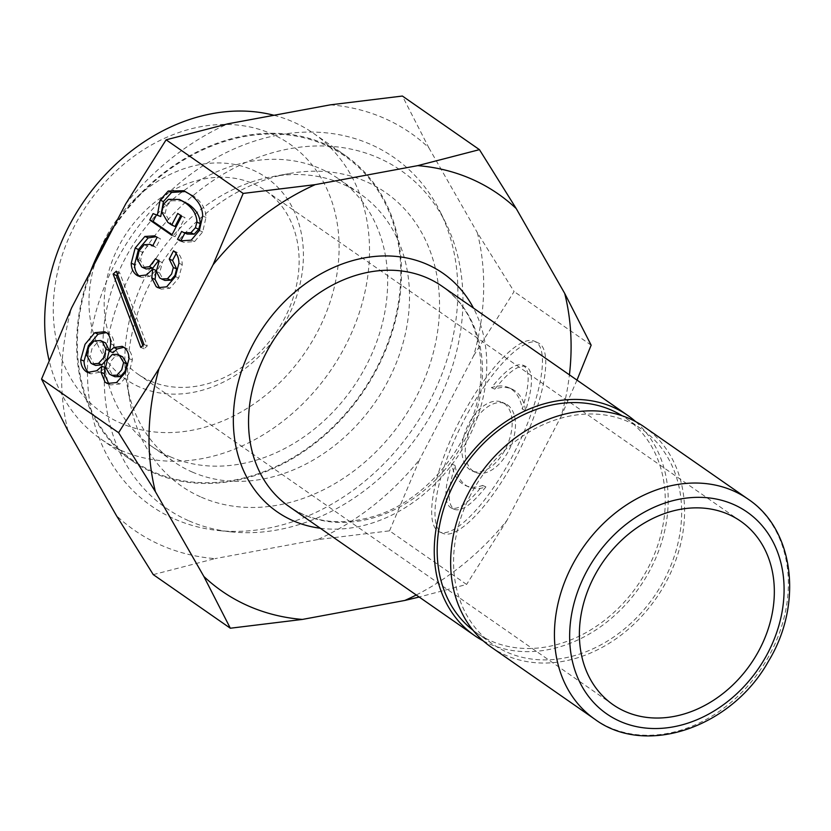 <?xml version="1.0" encoding="UTF-8"?>
<svg xmlns="http://www.w3.org/2000/svg" width="831" height="831" viewBox="0 0 831 831"><rect width="100%" height="100%" fill="white"/><g stroke="black" fill="none" stroke-linecap="round" stroke-linejoin="round"><path stroke-width="0.62" stroke-dasharray="4.16 3.12" d="M504.24 403.502A37.437 22.011 113.6 0 1 506.297 447.348A37.437 22.011 113.6 0 1 472.07 470.876A37.437 22.011 113.6 0 1 466.856 427.768A37.437 22.011 113.6 0 1 501.997 402.246A37.437 22.011 113.6 0 1 504.24 403.502M507.554 404.946A37.437 22.011 113.6 0 1 509.621 448.792A37.437 22.011 113.6 0 1 475.384 472.32A37.437 22.011 113.6 0 1 470.169 429.212A37.437 22.011 113.6 0 1 505.31 403.689A37.437 22.011 113.6 0 1 507.554 404.946M485.896 486.883C472.143 504.251 461.683 511.761 454.526 509.424C447.286 505.092 447.473 490.425 455.076 465.443A53.485 31.443 -66.4 0 0 468.964 487.028A53.485 31.443 -66.4 0 0 485.896 486.883L482.582 485.439C468.829 502.797 458.369 510.317 451.212 507.98C443.972 503.648 444.159 488.981 451.763 463.999A53.485 31.443 -66.4 0 0 465.651 485.584A53.485 31.443 -66.4 0 0 482.582 485.439M455.076 465.443L451.763 463.999M494.798 389.137C508.551 371.769 519.011 364.248 526.168 366.585C533.409 370.927 533.222 385.584 525.618 410.576A53.485 31.443 -66.4 0 0 511.719 388.981A53.485 31.443 -66.4 0 0 494.798 389.137L491.485 387.693C505.238 370.325 515.687 362.804 522.844 365.141C530.095 369.473 529.908 384.14 522.304 409.132A53.485 31.443 -66.4 0 0 508.406 387.537A53.485 31.443 -66.4 0 0 491.485 387.693M525.618 410.576L522.304 409.132M536.172 342.164L534.551 341.261C519.23 334.124 483.341 372.932 458.026 423.997C432.484 474.968 423.81 525.566 439.547 531.882C454.599 538.768 489.397 501.706 514.638 451.908C540.067 402.225 550.049 351.357 536.172 342.164M539.485 343.608L537.865 342.704C522.543 335.568 486.654 374.376 461.34 425.441C435.797 476.412 427.124 527.01 442.861 533.325C457.912 540.212 492.71 503.16 517.952 453.362C543.381 403.669 553.363 352.811 539.485 343.608M389.531 530.843L419.624 459.512A241.914 194.35 -55.2 0 1 317.484 539.641L389.531 530.843L466.596 584.453L419.188 597.032M473.67 355.699L514.098 291.556L477.306 232.618A241.914 194.35 -55.2 0 1 473.67 355.699L419.624 459.512M591.153 345.166L514.098 291.556M576.984 380.11L561.06 416.508A241.914 194.35 124.8 0 0 569.422 374.843M416.258 594.996A241.914 194.35 124.8 0 0 507.024 520.31L561.06 416.508M507.024 520.31L466.596 584.453M117.587 274.5L119.654 272.641L147.284 345.935L144.085 348.812L142.839 345.509M116.33 271.197L119.654 272.641M140.771 347.368L144.085 348.812M143.971 344.491L147.284 345.935M184.877 233.044L187.162 234.041M181.636 231.444L184.96 232.888M185.334 191.535L192.834 195.514C201.403 201.476 205.787 208.778 205.995 217.431L202.671 231.942L194.537 241.592L183.661 242.34L182.01 241.489M171.747 235.266L175.061 236.71L172.069 234.633M181.688 216.174L185.001 217.618L175.061 236.71M177.751 213.432L185.001 217.618M180.732 215.509L181.065 214.876M182.789 200.946L171.757 200.749L166.979 205.589L165.13 213.484L171.082 223.747L175.019 226.479M157.111 237.334L160.425 238.777L155.948 247.389L153.455 245.831L147.554 246.142L142.402 252.25L140.564 260.664L145.03 268.361L146.131 268.984M152.634 245.945L155.948 247.389M156.176 236.721L160.425 238.777M156.083 270.439L149.912 276.349L141.488 277.45L139.878 276.505M173.544 250.796L176.858 252.25C180.317 254.992 182.114 259.137 182.249 264.674L178.686 278.011L169.96 288.264L161.297 289.146L159.666 288.232M176.162 253.58L176.858 252.25M159.105 261.163L162.419 262.606L159.614 272.89L163.021 279.351L164.891 280.411M155.584 258.711L162.419 262.606M158.586 260.799L158.898 260.155M120.775 355.761L115.519 355.969L110.752 361.329L108.892 368.704L112.715 375.446L114.938 376.734M103.896 341.988L97.456 342.382L92.096 348.345L90.049 356.613L94.319 364.684L95.638 365.432M123.809 347.306L126.966 348.625C130.415 351.035 132.202 354.827 132.326 360.02L128.784 373.877L119.851 383.984L110.544 384.909L108.903 384.015M106.358 332.618L110.108 334.353C112.601 336.088 113.909 339.713 114.034 345.249L112.995 352.687M105.194 367.666L100 372.215L90.849 373.867L89.27 372.88M483.175 640.846A134.092 107.729 124.8 0 0 639.662 587.07A134.092 107.729 124.8 0 0 635.673 421.639M491.038 647.017A134.092 107.729 124.8 0 0 656.043 598.465A134.092 107.729 124.8 0 0 644.202 426.864M189.063 520.902A205.61 165.182 124.8 0 0 231.08 531.861A205.61 165.182 124.8 0 0 419.177 433.668A205.61 165.182 124.8 0 0 445.842 223.175A205.61 165.182 124.8 0 0 164.216 224.069A205.61 165.182 124.8 0 0 189.063 520.902M201.393 497.218A178.79 143.638 124.8 0 0 432.868 354.411A178.79 143.638 124.8 0 0 288.669 173.658A178.79 143.638 124.8 0 0 130.01 401.716A178.79 143.638 124.8 0 0 201.393 497.218M192.19 472.008A163.146 131.069 124.8 0 0 381.834 391.941A163.146 131.069 124.8 0 0 360.363 194.007A163.146 131.069 124.8 0 0 271.841 176.754A163.146 131.069 124.8 0 0 127.06 384.857A163.146 131.069 124.8 0 0 174.022 461.859A163.146 131.069 124.8 0 0 192.19 472.008M170.345 456.811A163.146 131.069 124.8 0 0 359.989 376.734A163.146 131.069 124.8 0 0 338.518 178.81A163.146 131.069 124.8 0 0 137.749 237.884A163.146 131.069 124.8 0 0 152.166 446.663A163.146 131.069 124.8 0 0 170.345 456.811M93.321 266.128A185.417 148.957 124.8 0 0 153.828 472.091A185.417 148.957 124.8 0 0 373.431 374.075A185.417 148.957 124.8 0 0 333.823 149.289A185.417 148.957 124.8 0 0 111.406 231.382M114.314 225.793A186.196 149.58 -55.2 0 1 345.395 155.522A186.196 149.58 -55.2 0 1 377.108 368.559A186.196 149.58 -55.2 0 1 132.731 461.205A186.196 149.58 -55.2 0 1 90.413 271.716M175.05 519.23A212.321 170.573 124.8 0 0 218.449 530.531A212.321 170.573 124.8 0 0 412.675 429.149A212.321 170.573 124.8 0 0 440.201 211.791A212.321 170.573 124.8 0 0 149.403 212.715A212.321 170.573 124.8 0 0 175.05 519.23M74.707 225.565A163.842 131.63 124.8 0 0 191.701 430.323A163.842 131.63 124.8 0 0 322.148 179.714A163.842 131.63 124.8 0 0 74.707 225.565M274.001 115.28A186.196 149.58 -55.2 0 1 313.443 133.292A186.196 149.58 -55.2 0 1 329.897 371.561A186.196 149.58 -55.2 0 1 100.78 438.976A186.196 149.58 -55.2 0 1 49.071 360.259M139.681 387.08A122.915 98.754 -55.2 0 1 145.508 189.842A122.915 98.754 -55.2 0 1 303.367 258.68A122.915 98.754 -55.2 0 1 139.681 387.08M150.276 381.014A111.749 89.779 124.8 0 0 280.172 326.168A111.749 89.779 124.8 0 0 265.463 190.6A111.749 89.779 124.8 0 0 127.953 231.06A111.749 89.779 124.8 0 0 137.832 374.064A111.749 89.779 124.8 0 0 150.276 381.014M125.678 203.959A241.914 194.35 -55.2 0 1 227.829 123.829M330.333 104.841A241.914 194.35 -55.2 0 1 428.848 147.793L402.391 96.043M153.257 574.616L214.98 558.629A241.914 194.35 -55.2 0 1 116.465 515.677M68.007 430.853A241.914 194.35 -55.2 0 1 71.643 307.771M317.484 539.641L214.98 558.629M428.848 147.793L477.306 232.618M473.036 630.282A130.747 105.038 124.8 0 0 476.558 632.869A130.747 105.038 124.8 0 0 637.45 585.533A130.747 105.038 124.8 0 0 625.899 418.222A130.747 105.038 124.8 0 0 622.242 415.812M470.678 494.674A130.747 105.038 124.8 0 0 492.949 644.264A130.747 105.038 124.8 0 0 653.841 596.928A130.747 105.038 124.8 0 0 642.28 429.617A130.747 105.038 124.8 0 0 470.678 494.674M191.223 240.149L194.537 241.592M199.357 230.499L202.671 231.942M202.681 215.977L205.995 217.431M189.52 194.07L192.834 195.514M167.769 222.303L171.082 223.747M161.816 212.04L165.13 213.484M163.665 204.146L166.979 205.589M168.444 199.305L171.757 200.749M139.608 276.463L140.127 276.681M146.588 274.905L149.912 276.349M166.647 286.82L169.96 288.264M175.372 276.567L178.686 278.011M178.935 263.219L182.249 264.674M159.708 277.907L163.021 279.351M156.301 271.446L159.614 272.89M141.717 266.917L145.03 268.361M137.25 259.22L140.564 260.664M139.089 250.806L142.402 252.25M144.241 244.698L147.554 246.142M112.206 354.525L115.519 355.969M105.579 367.26L108.892 368.704M109.401 374.002L112.715 375.446M109.609 374.147L112.923 375.591M94.142 340.939L97.456 342.382M86.736 355.169L90.049 356.613M91.005 363.24L94.319 364.684M116.537 382.54L119.851 383.984M129.013 358.566L132.326 360.02M123.642 347.181L126.966 348.625M123.445 347.036L126.759 348.49M110.72 343.805L114.034 345.249M106.794 332.909L110.108 334.353M88.647 372.776L89.831 373.306M96.687 370.771L100 372.215M320.319 528.246A145.269 116.704 124.8 0 0 455.855 459.19A145.269 116.704 124.8 0 0 473.483 308.093M442.092 286.259A134.092 107.729 -55.2 0 1 453.944 457.86A134.092 107.729 -55.2 0 1 288.928 506.411C312.601 522.439 340.523 525.867 372.704 516.695C429.087 500.906 478.853 436.379 480.869 376.017C482.053 335.817 469.12 305.891 442.092 286.259M594.819 719.22A134.092 107.729 124.8 0 0 759.835 670.669A134.092 107.729 124.8 0 0 747.983 499.067M505.31 403.689L501.997 402.246M475.384 472.32L472.07 470.876M468.964 487.028L465.651 485.584M454.526 509.424L451.212 507.98M511.719 388.981L508.406 387.537M526.168 366.585L522.855 365.141M534.562 341.261L537.875 342.704M439.506 531.861L442.819 533.305M183.661 242.34L180.348 240.886M186.975 192.179L183.661 190.735M157.828 237.302L154.514 235.859M141.488 277.45L138.175 276.006M161.297 289.146L157.983 287.703M153.455 245.831L152.831 245.561M110.544 384.909L107.23 383.465M125.512 347.784L122.199 346.34M108.03 333.189L104.716 331.735M90.849 373.867L87.535 372.423M127.06 384.857L130.01 401.716M271.841 176.754L288.669 173.658M152.166 446.663L174.022 461.859M338.518 178.81L360.363 194.007M445.842 223.175L440.201 211.791M231.08 531.861L218.449 530.531M100.78 438.976L132.731 461.205M313.443 133.292L345.395 155.522M740.681 521.214L265.463 190.6M613.039 704.678L137.832 374.064M476.558 632.869L492.949 644.264M625.899 418.222L642.28 429.617"/><path stroke-width="1.25" d="M569.422 374.843A241.914 194.35 124.8 0 0 564.706 293.416L591.153 345.166L576.984 380.11M113.141 274.074L116.33 271.197L143.971 344.491L140.771 347.368L113.141 274.074L116.454 275.518L117.587 274.5M142.839 345.509L116.454 275.518M157.402 215.084L160.103 200.136L168.246 191.005L183.661 190.735L189.52 194.07C198.09 200.032 202.473 207.335 202.681 215.977L199.357 230.499L191.223 240.149L180.348 240.886L177.543 239.307L181.636 231.444L183.848 232.597L190.85 232.742L195.42 227.767L196.916 222.168C196.729 214.564 192.771 208.072 185.033 202.681L179.475 199.502L168.444 199.305L163.665 204.146L161.816 212.04L167.769 222.303L171.705 225.035L177.751 213.432L181.688 216.174L171.747 235.266L149.767 219.976L153.081 213.619L160.715 216.527L163.416 201.58L171.56 192.449L185.334 191.535M177.543 239.307L180.857 240.751L184.877 233.044M182.01 241.489L180.857 240.751M153.081 213.619L160.715 216.527M149.767 219.976L153.081 221.43L156.394 215.063M172.069 234.633L153.081 221.43M171.705 225.035L175.019 226.479L180.732 215.509M183.848 232.597L187.162 234.041L194.163 234.186L198.734 229.211L200.229 223.622C200.042 216.008 196.085 209.516 188.346 204.135L179.475 199.502M152.769 268.995L146.588 274.905L138.175 276.006L136.814 275.238C133.22 272.745 131.36 268.725 131.225 263.188L135.152 248.064L144.864 236.461L154.514 235.859L157.111 237.334L152.634 245.945L150.141 244.387L144.241 244.698L139.089 250.806L137.25 259.22L141.717 266.917L142.818 267.54L149.455 266.689L155.584 258.711L159.105 261.163L156.301 271.446L159.708 277.907L161.567 278.967L167.478 278.717L171.643 273.97L173.326 267.489L169.254 259.043L173.544 250.796C177.003 253.548 178.8 257.693 178.935 263.219L175.372 276.567L166.647 286.82L157.983 287.703L156.249 286.726L151.761 277.99L152.769 268.995L156.083 270.439L155.075 279.434L159.666 288.232M140.127 276.681C136.533 274.188 134.674 270.168 134.539 264.642L138.465 249.508L148.178 237.905L156.176 236.721M169.254 259.043L172.568 260.487L176.162 253.58M161.567 278.967L164.891 280.411L170.791 280.161L174.957 275.414L176.639 268.932L172.568 260.487M142.818 267.54L146.131 268.984L152.769 268.133L158.898 260.155M123.601 362.461L119.363 355.419L117.462 354.318L112.206 354.525L107.438 359.885L105.579 367.26L109.401 374.002L111.624 375.29L116.974 375.186L121.742 369.837L123.601 362.461L126.914 363.905L122.676 356.873L117.462 354.318M111.624 375.29L114.938 376.734L120.287 376.63L125.055 371.28L126.914 363.905M105.963 349.165L102.317 341.52L100.582 340.544L94.142 340.939L88.782 346.901L86.736 355.169L91.005 363.24L92.324 363.988L98.546 363.396L103.917 357.434L105.963 349.165L109.277 350.609L105.63 342.964L100.582 340.544M92.324 363.988L95.638 365.432L101.87 364.84L107.23 358.878L109.277 350.609M101.881 366.222L96.687 370.771L87.535 372.423L86.517 371.852C82.788 369.265 80.856 365.193 80.732 359.667L85.053 344.304L94.765 332.701L104.716 331.735L106.794 332.909C109.287 334.644 110.596 338.269 110.72 343.805L109.682 351.243L113.868 347.524L122.199 346.34L123.642 347.181C127.101 349.591 128.888 353.383 129.013 358.566L125.471 372.433L116.537 382.54L107.23 383.465L105.111 382.239L101.008 372.236L101.881 366.222L105.194 367.666L104.322 373.69L108.903 384.015M109.682 351.243L112.995 352.687L117.181 348.968L123.809 347.306M89.831 373.306C86.102 370.709 84.17 366.637 84.045 361.111L88.366 345.748L98.079 334.145L106.358 332.618M564.706 293.416L516.238 208.602A241.914 194.35 124.8 0 0 417.733 165.639L315.229 184.638A241.914 194.35 124.8 0 0 213.079 264.767L243.171 193.426L166.117 139.816L125.678 203.959L71.643 307.771L41.55 379.102L68.007 430.853L116.465 515.677L153.257 574.616L230.322 628.226L203.865 576.475A241.914 194.35 124.8 0 0 302.37 619.427L404.874 600.439A241.914 194.35 124.8 0 0 416.258 594.996M118.604 432.712L159.043 368.569A241.914 194.35 124.8 0 0 155.397 491.661L118.604 432.712L41.55 379.102M213.079 264.767L159.043 368.569M155.397 491.661L203.865 576.475M635.673 421.639A134.092 107.729 124.8 0 0 627.81 415.469A134.092 107.729 124.8 0 0 451.804 482.188A134.092 107.729 124.8 0 0 474.646 635.622A134.092 107.729 124.8 0 0 483.175 640.846M747.983 499.067L644.202 426.864A134.092 107.729 124.8 0 0 468.196 493.593A134.092 107.729 124.8 0 0 491.038 647.017L594.819 719.22C645.843 757.186 731.966 727.302 768.571 661.081C803.162 604.397 794.446 529.763 747.983 499.067A134.092 107.729 124.8 0 0 571.977 565.797A134.092 107.729 124.8 0 0 594.819 719.22M625.494 711.627A111.749 89.779 -55.2 0 1 613.039 704.678A111.749 89.779 -55.2 0 1 603.171 561.673A111.749 89.779 -55.2 0 1 740.681 521.214A111.749 89.779 -55.2 0 1 755.379 656.781A111.749 89.779 -55.2 0 1 625.494 711.627M111.406 231.382A185.417 148.957 124.8 0 0 93.321 266.128M90.413 271.716A186.196 149.58 -55.2 0 1 101.008 248.168A186.196 149.58 -55.2 0 1 114.314 225.793M49.071 360.259A186.196 149.58 -55.2 0 1 69.056 225.939A186.196 149.58 -55.2 0 1 274.001 115.28M417.733 165.639L479.445 149.653L402.391 96.043L330.333 104.841L227.829 123.829L166.117 139.816M419.188 597.032L404.874 600.439M302.37 619.427L230.322 628.226M243.171 193.426L315.229 184.638M479.445 149.653L516.238 208.602M622.242 415.812A130.747 105.038 124.8 0 0 454.287 483.268A130.747 105.038 124.8 0 0 473.036 630.282M168.246 191.005L171.56 192.449M160.103 200.136L163.416 201.58M185.033 202.681L188.346 204.135M196.916 222.168L200.229 223.622M195.42 227.767L198.734 229.211M190.85 232.742L194.163 234.186M144.864 236.461L148.178 237.905M135.152 248.064L138.465 249.508M131.225 263.188L134.539 264.642M136.814 275.238L139.608 276.463M151.761 277.99L155.075 279.434M156.249 286.726L159.562 288.17M173.326 267.489L176.639 268.932M167.478 278.717L170.791 280.161M149.455 266.689L152.769 268.133M119.363 355.419L122.676 356.873M119.155 355.284L122.469 356.728M116.974 375.186L120.287 376.63M102.317 341.52L105.63 342.964M98.546 363.396L101.87 364.84M101.008 372.236L104.322 373.69M105.111 382.239L108.425 383.683M105.319 382.385L108.632 383.829M113.868 347.524L117.181 348.968M94.765 332.701L98.079 334.145M80.732 359.667L84.045 361.111M86.517 371.852L88.647 372.776M473.483 308.093A145.269 116.704 124.8 0 0 365.92 257.62A145.269 116.704 124.8 0 0 252.344 345.571A145.269 116.704 124.8 0 0 320.319 528.246M474.646 635.622L288.928 506.411A134.092 107.729 -55.2 0 1 266.086 352.988A134.092 107.729 -55.2 0 1 442.092 286.259L627.81 415.469M585.72 573.203A122.915 98.754 -55.2 0 1 771.365 538.81A122.915 98.754 -55.2 0 1 673.494 726.824A122.915 98.754 -55.2 0 1 585.72 573.203M153.455 245.831L150.141 244.387"/></g></svg>
